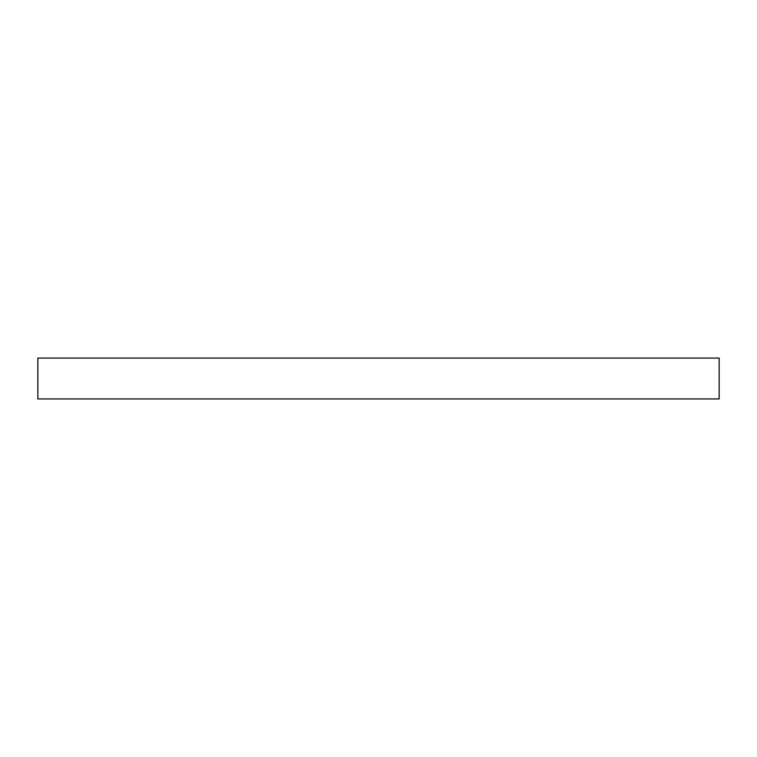 <?xml version="1.0" encoding="UTF-8"?>
<svg xmlns="http://www.w3.org/2000/svg" width="757" height="757" viewBox="0 0 757 757"><rect width="100%" height="100%" fill="white"/><g stroke="black" fill="none" stroke-linecap="round" stroke-linejoin="round"><path stroke-width="1.14" d="M719.15 398.939L37.85 398.939L37.85 358.061L719.15 358.061L719.15 398.939"/></g></svg>
